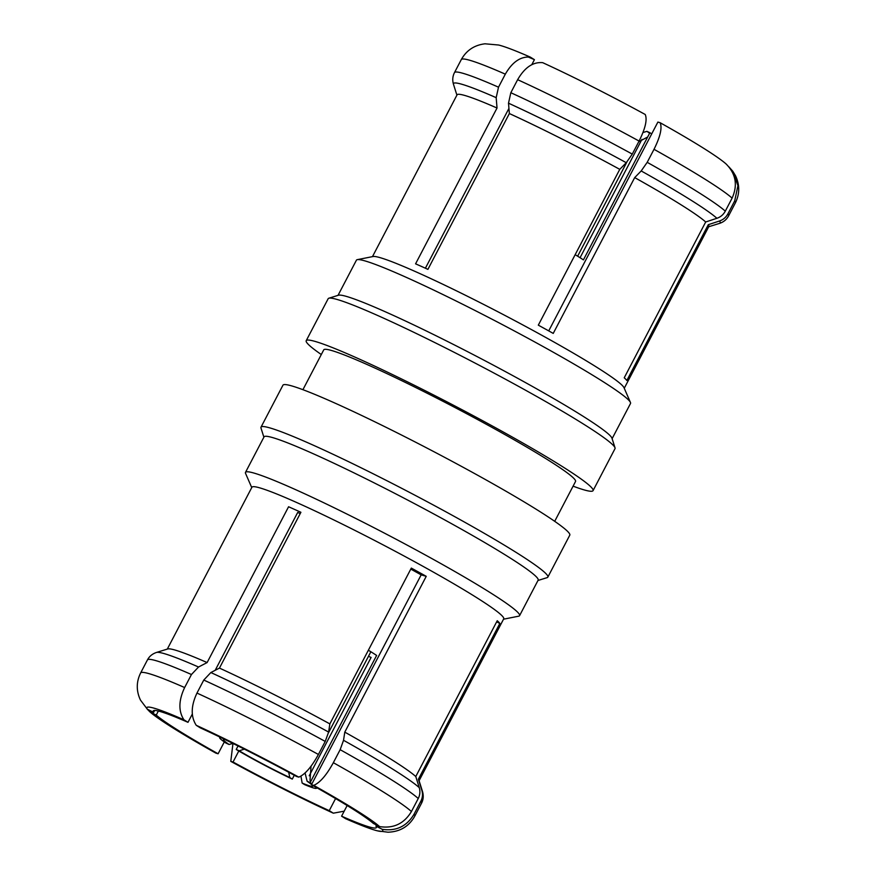 <?xml version="1.0" encoding="UTF-8"?>
<svg xmlns="http://www.w3.org/2000/svg" width="876" height="876" viewBox="0 0 876 876"><rect width="100%" height="100%" fill="white"/><g stroke="black" fill="none" stroke-linecap="round" stroke-linejoin="round"><path stroke-width="1.31" d="M196.257 725.317A133.064 9.056 -152.4 0 1 298.793 777.132L296.537 776.486A125.87 8.574 -152.4 0 0 200.308 727.857L196.257 725.317C190.672 716.678 190.913 705.936 196.969 693.08L203.779 680.05L210.853 672.549L219.449 668.092L300.906 512.285A142.054 9.669 -152.4 0 0 294.577 509.427A142.054 9.669 -152.4 0 0 288.576 506.755L207.119 662.563L198.534 667.019L191.45 674.52L184.639 687.55C178.584 700.406 178.343 711.148 183.927 719.787L187.99 722.328L192.315 714.049M410.778 569.104A125.87 8.574 27.6 0 1 421.17 574.864L311.462 784.732A125.87 8.574 -152.4 0 1 373.329 823.407L379.636 826.605A133.064 9.056 -152.4 0 0 313.707 785.378L311.462 784.732M376.516 825.017L375.935 826.123A125.87 8.574 -152.4 0 1 376.341 827.568A125.87 8.574 -152.4 0 1 341.585 816.18L347.148 805.537M215.189 670.304L297.698 512.46A125.87 8.574 27.6 0 1 300.227 513.577M335.574 798.562L329.256 810.65A125.87 8.574 27.6 0 1 233.038 762.021L238.798 750.995M224.311 741.928L218.113 753.776A125.87 8.574 27.6 0 1 156.235 715.09L158.359 711.027M154.647 710.436L153.639 712.374A125.87 8.574 27.6 0 1 153.234 710.929A125.87 8.574 27.6 0 1 187.99 722.328M341.585 816.18L345.637 818.71A133.064 9.056 -152.4 0 0 377.403 830.831A133.064 9.056 -152.4 0 0 382.243 829.309L375.935 826.123M329.256 810.65L333.318 813.18A133.064 9.056 27.6 0 1 230.782 761.364L233.038 762.021M156.235 715.09L149.916 711.892A133.064 9.056 27.6 0 0 149.949 711.914A133.064 9.056 27.6 0 0 215.857 753.119L218.113 753.776M191.45 674.52A154.647 10.534 27.6 0 0 147.431 659.946L140.62 672.976C136.207 681.944 136.174 691 140.499 700.143L147.332 709.188L153.639 712.374M147.332 709.188A133.064 9.056 27.6 0 1 183.927 719.787M298.793 777.132C305.045 774.483 311.582 766.927 318.415 754.466A154.647 10.534 -152.4 0 0 196.969 693.08M421.17 574.864L426.24 576.331A142.054 9.669 -152.4 0 0 411.315 568.086L329.858 723.894L328.61 732.062L325.226 741.435L318.415 754.466M379.636 826.605C393.51 828.707 404.11 823.681 411.435 811.526A154.647 10.534 -152.4 0 0 333.34 762.7C326.507 775.172 319.959 782.728 313.707 785.378M420.841 801.212A154.647 10.534 -152.4 0 1 421.52 803.237C423.393 799.646 423.721 795.736 422.506 791.51L418.947 780.275A142.054 9.669 -152.4 0 0 418.378 779.246L421.849 790.349C422.955 794.083 422.615 797.697 420.841 801.212L414.03 814.242C406.705 826.397 396.105 831.423 382.243 829.309M496.659 621.829L499.835 623.438A142.054 9.669 -152.4 0 0 497.24 620.723L415.782 776.53L419.254 787.644C420.36 791.367 420.02 794.981 418.246 798.507L411.435 811.526M415.782 776.53A142.054 9.669 -152.4 0 0 344.783 732.139L343.534 740.297L340.151 749.681L333.34 762.7M329.858 723.894A142.054 9.669 -152.4 0 0 219.449 668.092M426.24 576.331L344.783 732.139M499.835 623.438L418.378 779.246M419.089 780.713L503.711 618.839A142.054 9.669 -152.4 0 0 433.697 572.291A142.054 9.669 -152.4 0 0 297.906 503.065A142.054 9.669 27.6 0 0 251.938 487.209L167.305 649.083M147.431 659.946C149.303 656.354 152.325 653.857 156.497 652.445L167.754 648.952A142.054 9.669 27.6 0 1 207.119 662.563M251.74 487.582L245.565 473.412A154.647 10.534 27.6 0 1 245.488 472.372A154.647 10.534 27.6 0 1 295.53 489.618A154.647 10.534 -152.4 0 1 443.355 564.987A154.647 10.534 -152.4 0 1 519.577 615.664A154.647 10.534 -152.4 0 1 518.68 616.189L503.525 619.201M519.577 615.664L538.138 580.164A154.647 10.534 -152.4 0 0 461.926 529.476A154.647 10.534 -152.4 0 0 314.09 454.118A154.647 10.534 27.6 0 0 264.048 436.872L245.488 472.372M263.884 437.19L260.982 428.014A161.841 11.016 27.6 0 1 261.004 427.17A161.841 11.016 27.6 0 1 313.367 445.227A161.841 11.016 -152.4 0 1 468.08 524.1A161.841 11.016 -152.4 0 1 547.839 577.131A161.841 11.016 -152.4 0 1 547.161 577.623L537.973 580.481M547.839 577.131L569.783 535.159A161.841 11.016 -152.4 0 0 490.012 482.128A161.841 11.016 -152.4 0 0 335.311 403.256A161.841 11.016 -152.4 0 0 282.948 385.199L261.004 427.17M573.079 486.158A161.841 11.016 -152.4 0 0 593.052 490.648L614.996 448.676A161.841 11.016 -152.4 0 0 615.018 447.833A161.841 11.016 -152.4 0 0 530.801 393.149A161.841 11.016 -152.4 0 0 380.534 316.773A161.841 11.016 27.6 0 0 328.839 298.223A161.841 11.016 27.6 0 0 328.161 298.716L306.217 340.687A161.841 11.016 -152.4 0 0 321.295 354.528M593.052 490.648A161.841 11.016 -152.4 0 0 513.292 437.606A161.841 11.016 -152.4 0 0 358.591 358.744A161.841 11.016 -152.4 0 0 306.217 340.687M302.921 389.689L323.748 349.852A142.054 9.669 27.6 0 1 369.716 365.697A142.054 9.669 -152.4 0 1 505.507 434.923A142.054 9.669 -152.4 0 1 575.532 481.482L554.705 521.319M328.839 298.223L338.508 295.212A154.647 10.534 27.6 0 1 387.904 312.94A154.647 10.534 -152.4 0 1 531.491 385.933A154.647 10.534 -152.4 0 1 611.963 438.175L615.018 447.833M612.116 438.657L630.512 403.475A154.647 10.534 -152.4 0 0 630.435 402.434A154.647 10.534 -152.4 0 0 549.055 349.863A154.647 10.534 -152.4 0 0 406.464 277.44A154.647 10.534 27.6 0 0 357.32 259.646A154.647 10.534 27.6 0 0 356.423 260.183L338.026 295.365M357.32 259.646L373.11 256.515A142.054 9.669 27.6 0 1 418.257 272.852A142.054 9.669 -152.4 0 1 549.241 339.384A142.054 9.669 -152.4 0 1 623.997 387.674L630.435 402.434M624.26 388.265L708.848 226.468A142.054 9.669 -152.4 0 0 708.29 224.694L626.833 380.502A142.054 9.669 27.6 0 0 624.238 377.786L705.695 221.978A142.054 9.669 -152.4 0 0 634.695 177.598L553.238 333.406A142.054 9.669 27.6 0 0 538.313 325.16L619.77 169.353A142.054 9.669 -152.4 0 0 509.361 113.552L508.507 103.193L510.828 92.714L517.639 79.683C524.691 67.463 533.046 61.78 542.682 62.667A133.064 9.056 -152.4 0 1 645.218 114.482C647.419 119.585 645.371 128.444 639.086 141.069L632.275 154.099A154.647 10.534 -152.4 0 0 510.828 92.714M372.475 256.635L457.064 94.838A142.054 9.669 27.6 0 1 497.031 108.022L415.574 263.829A142.054 9.669 27.6 0 1 421.575 266.49A142.054 9.669 27.6 0 1 427.904 269.359L509.361 113.552M505.321 74.153A154.647 10.534 27.6 0 0 461.291 59.579C466.459 50.348 474.365 45.092 485.008 43.8L498.597 45.015A133.064 9.056 27.6 0 1 530.363 57.137C520.716 56.25 512.372 61.922 505.321 74.153L498.51 87.184L496.177 97.663L497.031 108.022M705.695 221.978L716.907 218.288C720.63 217.007 723.423 214.631 725.295 211.16L732.106 198.129C737.899 185.197 735.884 173.809 726.073 163.943A133.064 9.056 -152.4 0 0 726.051 163.932A133.064 9.056 -152.4 0 0 660.143 122.728L657.887 122.071L548.726 330.887M528.02 56.918A125.87 8.574 27.6 0 1 534.415 59.667L530.363 57.137M632.275 154.099L626.263 162.706L619.77 169.353M634.695 177.598L641.188 170.951L647.2 162.334L654.011 149.314C660.296 136.689 662.333 127.83 660.143 122.728M708.29 224.694L719.503 221.004C723.226 219.712 726.018 217.336 727.901 213.875L734.712 200.845L737.942 185.679L732.774 171.214L728.952 166.911M425.397 268.209L508.934 108.405M531.798 64.671L534.415 59.667M230.782 761.364L232.972 743.45M333.318 813.18L344.202 811.176M149.916 711.892L147.048 708.936M232.874 743.406L229.096 744.49A50.348 3.427 27.6 0 1 224.059 739.366A50.348 3.427 27.6 0 1 224.793 739.443M229.096 744.49L226.096 743.144A54.662 3.723 27.6 0 1 219.668 737.57A54.662 3.723 27.6 0 1 220.489 737.362M288.675 772.227L289.825 777.549L292.288 779.092L294.281 775.26M292.288 779.092A54.662 3.723 27.6 0 1 236.213 749.473L239.214 750.82L244.327 749.122M238.042 745.969L236.213 749.473M289.825 777.549A50.348 3.427 27.6 0 1 239.214 750.82M311.911 783.856A54.662 3.723 -152.4 0 0 310.126 782.629L376.625 655.445A54.662 3.723 -152.4 0 0 368.369 650.233M312.086 785.082A50.348 3.427 27.6 0 1 312.568 785.641A50.348 3.427 27.6 0 1 302.143 783.078L304.607 784.622A54.662 3.723 -152.4 0 0 316.554 788.214A54.662 3.723 -152.4 0 0 316.258 787.425M368.467 656.31A54.662 3.723 -152.4 0 0 371.106 657.438L309.228 775.786M305.067 772.971L307.126 781.283A50.348 3.427 27.6 0 1 311.538 784.567M307.126 781.283L310.126 782.629M302.143 783.078L300.95 776.147M641.944 139.361L580.065 257.708M651.689 133.918A54.662 3.723 -152.4 0 0 649.904 132.703L646.904 131.356A50.348 3.427 27.6 0 1 649.609 133.262M575.16 254.675A54.662 3.723 27.6 0 1 583.416 259.887L649.904 132.703M646.904 131.356L642.984 132.506M377.403 830.831L387.959 832.2C399.927 831.817 408.851 826.506 414.709 816.268A154.647 10.534 -152.4 0 0 414.03 814.242M325.226 741.435A154.647 10.534 -152.4 0 0 203.779 680.05M418.246 798.507A154.647 10.534 -152.4 0 0 340.151 749.681M328.61 732.062A150.431 10.238 -152.4 0 0 210.853 672.549M419.254 787.644A150.431 10.238 -152.4 0 0 343.534 740.297M422.506 791.51A150.431 10.238 -152.4 0 0 421.849 790.349M456.911 95.134L453.494 84.337A150.431 10.238 27.6 0 1 496.177 97.663M453.494 84.337C452.268 80.231 452.596 76.322 454.48 72.609A154.647 10.534 27.6 0 1 498.51 87.184M626.263 162.706A150.431 10.238 -152.4 0 0 508.507 103.193M716.907 218.288A150.431 10.238 -152.4 0 0 641.188 170.951M708.695 226.753L719.503 223.402A150.431 10.238 -152.4 0 0 719.503 221.004M725.295 211.16A154.647 10.534 -152.4 0 0 647.2 162.334M719.503 223.402C723.576 222.066 726.598 219.569 728.569 215.901A154.647 10.534 -152.4 0 0 727.901 213.875M639.086 141.069A154.647 10.534 -152.4 0 0 517.639 79.683M732.106 198.129A154.647 10.534 -152.4 0 0 654.011 149.314M728.569 215.901L735.38 202.871A154.647 10.534 -152.4 0 0 734.712 200.845M156.497 652.445A150.431 10.238 27.6 0 1 198.534 667.019M140.62 672.976A154.647 10.534 27.6 0 1 184.639 687.55M421.52 803.237L414.709 816.268M461.291 59.579L454.48 72.609M735.38 202.871C739.793 193.903 739.826 184.847 735.501 175.693L732.774 171.214M328.478 732.807L370.855 651.755M310.553 781.83L310.005 780.253L311.057 766.182M577.645 256.197L626.844 162.093M638.681 141.846L647.66 136.995"/></g></svg>
